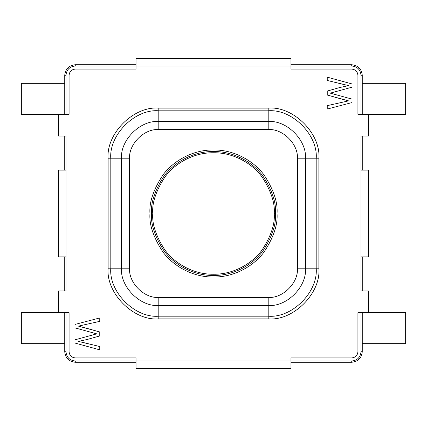 <?xml version="1.0" encoding="UTF-8"?>
<svg xmlns="http://www.w3.org/2000/svg" width="427" height="427" viewBox="0 0 427 427"><rect width="100%" height="100%" fill="white"/><g stroke="black" fill="none" stroke-linecap="round" stroke-linejoin="round"><path stroke-width="0.64" d="M362.261 75.275L362.261 114.324L362.261 75.275L361.023 75.275C360.431 69.67 357.33 66.569 351.725 65.977L290.979 65.977L351.725 65.977C357.33 66.569 360.431 69.67 361.023 75.275L361.023 114.324L361.023 75.275L362.261 75.275C361.589 68.923 358.077 65.411 351.725 64.739C358.077 65.411 361.589 68.923 362.261 75.275M362.261 136.021L362.261 170.111L362.261 136.021M362.261 256.889L362.261 290.979L362.261 256.889M362.261 312.676L362.261 351.725C361.589 358.077 358.077 361.589 351.725 362.261L290.979 362.261L351.725 362.261L351.725 361.023C357.33 360.431 360.431 357.33 361.023 351.725L361.023 312.676L361.023 351.725C360.431 357.33 357.33 360.431 351.725 361.023L290.979 361.023L351.725 361.023L351.725 362.261C358.077 361.589 361.589 358.077 362.261 351.725L361.023 351.725L362.261 351.725L362.261 312.676M64.739 351.725L64.739 312.676L64.739 351.725C65.411 358.077 68.923 361.589 75.275 362.261C68.923 361.589 65.411 358.077 64.739 351.725L65.977 351.725C66.569 357.33 69.67 360.431 75.275 361.023L136.021 361.023L75.275 361.023L75.275 362.261L136.021 362.261L75.275 362.261L75.275 361.023C69.67 360.431 66.569 357.33 65.977 351.725L64.739 351.725M64.739 290.979L64.739 256.889L64.739 290.979M64.739 170.111L64.739 136.021L64.739 170.111M64.739 114.324L64.739 75.275C65.411 68.923 68.923 65.411 75.275 64.739L136.021 64.739L75.275 64.739C68.923 65.411 65.411 68.923 64.739 75.275L64.739 114.324M290.979 64.739L351.725 64.739L351.725 65.977L351.725 64.739L290.979 64.739M136.021 65.977L75.275 65.977C69.67 66.569 66.569 69.67 65.977 75.275L65.977 114.324L65.977 75.275L64.739 75.275L65.977 75.275C66.569 69.67 69.67 66.569 75.275 65.977L75.275 64.739L75.275 65.977L136.021 65.977L136.021 69.078L75.275 69.078C71.539 69.473 69.473 71.539 69.078 75.275L69.078 114.324L58.542 114.324L58.542 136.021L65.977 136.021L65.977 290.979L65.977 256.889L65.977 290.979L58.542 290.979L58.542 312.676L69.078 312.676L69.078 351.725C69.473 355.461 71.539 357.527 75.275 357.922L136.021 357.922L136.021 361.023L290.979 361.023L290.979 357.922L351.725 357.922C355.461 357.527 357.527 355.461 357.922 351.725L357.922 312.676L368.458 312.676L368.458 290.979L361.023 290.979L361.023 136.021L361.023 170.111L361.023 136.021L368.458 136.021L368.458 114.324L357.922 114.324L357.922 75.275C357.527 71.539 355.461 69.473 351.725 69.078L290.979 69.078L290.979 65.977L136.021 65.977L290.979 65.977L290.979 69.078L351.725 69.078C355.461 69.473 357.527 71.539 357.922 75.275L357.922 114.324L368.458 114.324L368.458 136.021L361.023 136.021L361.023 170.111L368.458 170.111L368.458 256.889L361.023 256.889L361.023 290.979L368.458 290.979L368.458 312.676L357.922 312.676L357.922 351.725C357.527 355.461 355.461 357.527 351.725 357.922L290.979 357.922L290.979 361.023L136.021 361.023L136.021 357.922L75.275 357.922C71.539 357.527 69.473 355.461 69.078 351.725L69.078 312.676L58.542 312.676L58.542 290.979L65.977 290.979L65.977 256.889L58.542 256.889L58.542 170.111L65.977 170.111L65.977 136.021L58.542 136.021L58.542 114.324L69.078 114.324L69.078 75.275C69.473 71.539 71.539 69.473 75.275 69.078L136.021 69.078L136.021 58.542L290.979 58.542L290.979 65.977L290.979 58.542L136.021 58.542L136.021 65.977M65.977 312.676L65.977 351.725L65.977 312.676M151.516 213.5C150.688 202.729 154.82 190.33 163.915 176.308C173.426 162.997 192.46 151.27 213.5 151.516C234.54 151.27 253.574 162.997 263.085 176.308C272.18 190.33 276.312 202.729 275.484 213.5C276.312 224.271 272.18 236.67 263.085 250.692C253.574 264.003 234.54 275.73 213.5 275.484C192.46 275.73 173.426 264.003 163.915 250.692C154.82 236.67 150.688 224.271 151.516 213.5C150.688 224.271 154.82 236.67 163.915 250.692C173.426 264.003 192.46 275.73 213.5 275.484C234.54 275.73 253.574 264.003 263.085 250.692C272.18 236.67 276.312 224.271 275.484 213.5C276.312 202.729 272.18 190.33 263.085 176.308C253.574 162.997 234.54 151.27 213.5 151.516C192.46 151.27 173.426 162.997 163.915 176.308C154.82 190.33 150.688 202.729 151.516 213.5M274.246 213.5C275.057 202.942 271.006 190.794 262.098 177.056C252.773 164.011 234.119 152.514 213.5 152.754C192.881 152.514 174.227 164.011 164.902 177.056C155.994 190.794 151.943 202.942 152.754 213.5C151.943 224.058 155.994 236.206 164.902 249.944C174.227 262.989 192.881 274.486 213.5 274.246C234.119 274.486 252.773 262.989 262.098 249.944C271.006 236.206 275.057 224.058 274.246 213.5C275.057 224.058 271.006 236.206 262.098 249.944C252.773 262.989 234.119 274.486 213.5 274.246C192.881 274.486 174.227 262.989 164.902 249.944C155.994 236.206 151.943 224.058 152.754 213.5C151.943 202.942 155.994 190.794 164.902 177.056C174.227 164.011 192.881 152.514 213.5 152.754C234.119 152.514 252.773 164.011 262.098 177.056C271.006 190.794 275.057 202.942 274.246 213.5L275.484 213.5L274.246 213.5M343.18 84.349L327.242 80.457L327.242 77.159L352.035 83.948L352.035 87.183L330.226 93.134L352.035 99.117L352.035 102.56L327.242 109.056L327.242 105.645L348.571 100.879L327.242 105.645L327.242 109.056L352.035 102.56L352.035 99.117L352.035 102.56L327.242 109.056L327.242 105.645L348.571 100.879L327.242 95.029L327.242 91.058L339.785 87.53L348.571 85.597L327.242 80.457L327.242 77.159L352.035 83.948L352.035 87.183L330.226 93.134L352.035 99.117L330.226 93.134L352.035 87.183L352.035 83.948L327.242 77.159L327.242 80.457L348.571 85.597L339.785 87.53L327.242 91.058L327.242 95.029L348.571 100.879M318.873 158.801L318.873 268.199C321.136 293.269 293.269 321.136 268.199 318.873L158.801 318.873C133.731 321.136 105.864 293.269 108.127 268.199L108.127 158.801C105.864 133.731 133.731 105.864 158.801 108.127L268.199 108.127C293.269 105.864 321.136 133.731 318.873 158.801C321.136 133.731 293.269 105.864 268.199 108.127L158.801 108.127C133.731 105.864 105.864 133.731 108.127 158.801L110.812 158.801L110.812 268.199L121.546 268.199L121.546 158.801L110.812 158.801L121.546 158.801C119.88 140.371 140.371 119.88 158.801 121.546L268.199 121.546L268.199 110.812L158.801 110.812L158.801 121.546L158.801 110.812C135.06 108.666 108.666 135.06 110.812 158.801C108.666 135.06 135.06 108.666 158.801 110.812L158.801 108.127L158.801 110.812L268.199 110.812L268.199 121.546C286.629 119.88 307.12 140.371 305.454 158.801L305.454 268.199C307.12 286.629 286.629 307.12 268.199 305.454L158.801 305.454C140.371 307.12 119.88 286.629 121.546 268.199L110.812 268.199C108.666 291.94 135.06 318.334 158.801 316.188L158.801 305.454L158.801 316.188L268.199 316.188L268.199 305.454L268.199 316.188C291.94 318.334 318.334 291.94 316.188 268.199L305.454 268.199L316.188 268.199L316.188 158.801L305.454 158.801L316.188 158.801C318.334 135.06 291.94 108.666 268.199 110.812L268.199 108.127L268.199 110.812C291.94 108.666 318.334 135.06 316.188 158.801L318.873 158.801L316.188 158.801L316.188 268.199L318.873 268.199L318.873 158.801M83.82 342.651L99.758 346.543L99.758 349.841L74.965 343.052L74.965 339.817L96.774 333.866L74.965 327.883L74.965 324.44L99.758 317.944L99.758 321.355L78.429 326.121L99.758 321.355L99.758 317.944L74.965 324.44L74.965 327.883L74.965 324.44L99.758 317.944L99.758 321.355L78.429 326.121L99.758 331.971L99.758 335.942L87.215 339.47L78.429 341.403L99.758 346.543L99.758 349.841L74.965 343.052L74.965 339.817L96.774 333.866L74.965 327.883L96.774 333.866L74.965 339.817L74.965 343.052L99.758 349.841L99.758 346.543L78.429 341.403L87.215 339.47L99.758 335.942L99.758 331.971L78.429 326.121M290.979 368.458L136.021 368.458L136.021 361.023L136.021 368.458L290.979 368.458L290.979 361.023L290.979 368.458M65.977 256.889L65.977 170.111L58.542 170.111L58.542 256.889L65.977 256.889M361.023 170.111L361.023 256.889L368.458 256.889L368.458 170.111L361.023 170.111M158.801 297.4L268.199 297.4C282.647 298.708 298.708 282.647 297.4 268.199L297.4 158.801C298.708 144.353 282.647 128.292 268.199 129.6L158.801 129.6C144.353 128.292 128.292 144.353 129.6 158.801L129.6 268.199C128.292 282.647 144.353 298.708 158.801 297.4C144.353 298.708 128.292 282.647 129.6 268.199L129.6 158.801C128.292 144.353 144.353 128.292 158.801 129.6L158.801 121.546C140.371 119.88 119.88 140.371 121.546 158.801L129.6 158.801L121.546 158.801L121.546 268.199L129.6 268.199L121.546 268.199C119.88 286.629 140.371 307.12 158.801 305.454L158.801 297.4L158.801 305.454L268.199 305.454L268.199 297.4L158.801 297.4M149.968 213.5C149.119 202.457 153.352 189.748 162.671 175.38C172.423 161.737 191.931 149.717 213.5 149.968C235.069 149.717 254.577 161.737 264.329 175.38C273.648 189.748 277.881 202.457 277.032 213.5C277.881 224.543 273.648 237.252 264.329 251.62C254.577 265.263 235.069 277.283 213.5 277.032C191.931 277.283 172.423 265.263 162.671 251.62C153.352 237.252 149.119 224.543 149.968 213.5C149.119 224.543 153.352 237.252 162.671 251.62C172.423 265.263 191.931 277.283 213.5 277.032C235.069 277.283 254.577 265.263 264.329 251.62C273.648 237.252 277.881 224.543 277.032 213.5C277.881 202.457 273.648 189.748 264.329 175.38C254.577 161.737 235.069 149.717 213.5 149.968C191.931 149.717 172.423 161.737 162.671 175.38C153.352 189.748 149.119 202.457 149.968 213.5M110.812 158.801L108.127 158.801L108.127 268.199L110.812 268.199L110.812 158.801M110.812 268.199L108.127 268.199C105.864 293.269 133.731 321.136 158.801 318.873L158.801 316.188C135.06 318.334 108.666 291.94 110.812 268.199M158.801 316.188L158.801 318.873L268.199 318.873L268.199 316.188L158.801 316.188M268.199 316.188L268.199 318.873C293.269 321.136 321.136 293.269 318.873 268.199L316.188 268.199C318.334 291.94 291.94 318.334 268.199 316.188M158.801 121.546L158.801 129.6L268.199 129.6L268.199 121.546L158.801 121.546M268.199 121.546L268.199 129.6C282.647 128.292 298.708 144.353 297.4 158.801L305.454 158.801C307.12 140.371 286.629 119.88 268.199 121.546M305.454 158.801L297.4 158.801L297.4 268.199L305.454 268.199L305.454 158.801M268.199 297.4L268.199 305.454C286.629 307.12 307.12 286.629 305.454 268.199L297.4 268.199C298.708 282.647 282.647 298.708 268.199 297.4M327.242 95.029L343.991 99.758L327.242 95.029L327.242 91.058L339.785 87.53M99.758 331.971L83.009 327.242L99.758 331.971L99.758 335.942L87.215 339.47M58.542 114.324L21.35 114.324L58.542 114.324M21.35 83.334L64.739 83.334L21.35 83.334L21.35 114.324L21.35 83.334M21.35 312.676L58.542 312.676L21.35 312.676L21.35 343.666L64.739 343.666L21.35 343.666L21.35 312.676M368.458 312.676L405.65 312.676L368.458 312.676M405.65 343.666L362.261 343.666L405.65 343.666L405.65 312.676L405.65 343.666M405.65 114.324L368.458 114.324L405.65 114.324L405.65 83.334L362.261 83.334L405.65 83.334L405.65 114.324"/></g></svg>
